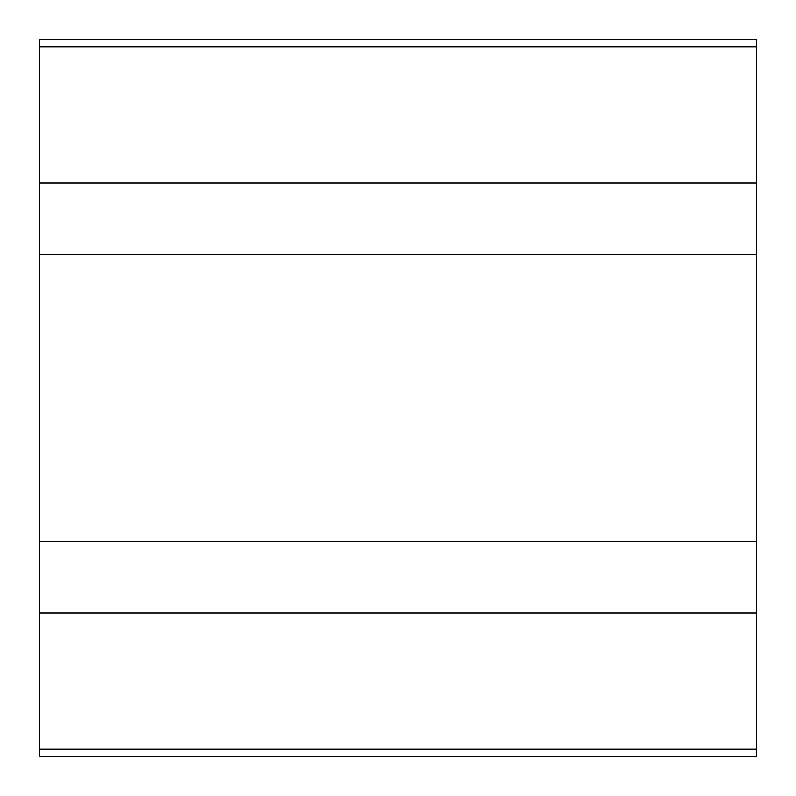 <?xml version="1.0" encoding="UTF-8"?>
<svg xmlns="http://www.w3.org/2000/svg" width="796" height="796" viewBox="0 0 796 796"><rect width="100%" height="100%" fill="white"/><g stroke="black" fill="none" stroke-linecap="round" stroke-linejoin="round"><path stroke-width="1.19" d="M756.2 541.28L39.8 541.28L39.8 254.72L756.2 254.72L756.2 749.036L39.8 749.036L39.8 612.92L756.2 612.92M756.2 46.964L756.2 39.8L39.8 39.8L39.8 183.08L756.2 183.08L756.2 46.964L39.8 46.964M39.8 254.72L39.8 183.08M756.2 254.72L756.2 183.08M39.8 541.28L39.8 612.92M756.2 749.036L756.2 756.2L39.8 756.2L39.8 749.036"/></g></svg>
